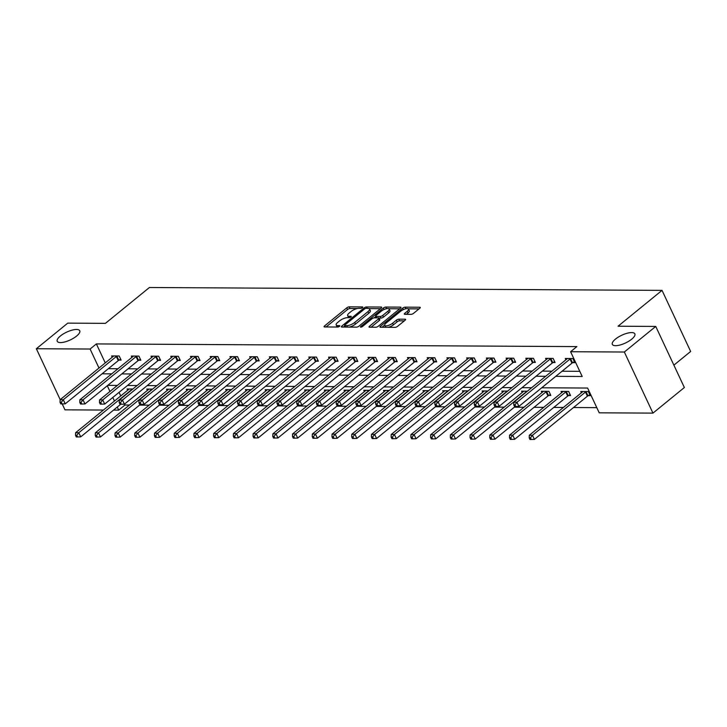 <?xml version="1.0" encoding="UTF-8"?>
<svg xmlns="http://www.w3.org/2000/svg" width="727" height="727" viewBox="0 0 727 727"><rect width="100%" height="100%" fill="white"/><g stroke="black" fill="none" stroke-linecap="round" stroke-linejoin="round"><path stroke-width="1.09" d="M362.409 307.639A1.336 0.463 -25.1 0 0 362.746 307.067A1.336 0.463 -25.1 0 0 362.4 306.93L349.214 306.858A1.908 0.654 -25.1 0 0 346.743 307.857L324.542 325.95A1.908 0.654 -25.1 0 0 324.06 326.759A1.908 0.654 -25.1 0 0 324.551 326.959L337.737 327.032A1.336 0.463 -25.1 0 0 339.473 326.332A1.336 0.463 -25.1 0 0 339.809 325.76A1.336 0.463 -25.1 0 0 339.464 325.623L337.764 325.614A6.107 2.108 -25.1 0 1 336.183 324.987A6.107 2.108 -25.1 0 1 337.737 322.379L339.582 320.871A6.107 2.108 -25.1 0 1 347.497 317.672L349.205 317.681A1.336 0.463 -25.1 0 0 350.941 316.99A1.336 0.463 -25.1 0 0 351.277 316.418A1.336 0.463 -25.1 0 0 350.932 316.281L349.224 316.272A6.107 2.108 -25.1 0 1 347.642 315.645A6.107 2.108 -25.1 0 1 349.205 313.028L351.05 311.519A6.107 2.108 -25.1 0 1 358.965 308.33L360.674 308.339A1.336 0.463 -25.1 0 0 362.409 307.639M615.505 339.082A12.432 4.298 -25.1 0 0 612.343 344.407A12.432 4.298 -25.1 0 0 620.113 344.989A12.432 4.298 -25.1 0 0 631.699 339.173A12.432 4.298 -25.1 0 0 634.862 333.857A12.432 4.298 -25.1 0 0 627.092 333.266A12.432 4.298 -25.1 0 0 615.505 339.082M60.396 335.983A12.432 4.298 -25.1 0 0 57.233 341.299A12.432 4.298 -25.1 0 0 65.003 341.89A12.432 4.298 -25.1 0 0 76.58 336.074A12.432 4.298 -25.1 0 0 79.752 330.749A12.432 4.298 -25.1 0 0 71.982 330.167A12.432 4.298 -25.1 0 0 60.396 335.983M411.082 314.337A1.908 0.654 -25.1 0 0 413.554 313.337L419.779 308.266A1.908 0.654 -25.1 0 0 420.27 307.448A1.908 0.654 -25.1 0 0 419.779 307.248L405.13 307.167A1.908 0.654 -25.1 0 0 402.658 308.166L380.457 326.259A1.908 0.654 -25.1 0 0 379.976 327.077A1.908 0.654 -25.1 0 0 380.466 327.268L395.115 327.35A1.908 0.654 -25.1 0 0 397.587 326.35L405.112 320.225A1.908 0.654 -25.1 0 0 405.593 319.407A1.908 0.654 -25.1 0 0 405.103 319.208L398.832 319.18A1.908 0.654 -25.1 0 0 396.36 320.171L392.625 323.215A5.098 1.763 -25.1 0 1 387.882 325.596A5.098 1.763 -25.1 0 1 384.692 325.36A5.098 1.763 -25.1 0 1 385.992 323.179L400.604 311.265A5.098 1.763 -25.1 0 1 405.357 308.884A5.098 1.763 -25.1 0 1 408.538 309.12A5.098 1.763 -25.1 0 1 407.238 311.301L404.803 313.292A1.908 0.654 -25.1 0 0 404.321 314.109A1.908 0.654 -25.1 0 0 404.812 314.3L411.082 314.337M60.196 399.65L36.35 348.733L67.756 323.133L105.433 323.351L149.408 287.51L662.033 290.373L618.059 326.214L655.745 326.423L624.339 352.022L652.955 413.118L599.221 412.818L587.616 388.045L541.733 387.791M36.35 348.733L90.093 349.033L98.99 368.026M555.782 376.341L582.2 376.486L570.595 351.723L576.874 346.597L96.373 343.916L90.093 349.033M570.595 351.723L624.339 352.022M381.184 308.048A1.908 0.654 -25.1 0 0 381.666 307.23A1.908 0.654 -25.1 0 0 381.175 307.039L366.526 306.958A1.908 0.654 -25.1 0 0 364.054 307.948L341.863 326.041A1.908 0.654 -25.1 0 0 341.372 326.859A1.908 0.654 -25.1 0 0 341.863 327.059L356.512 327.141A1.908 0.654 -25.1 0 0 358.984 326.141L381.184 308.048M385.828 307.058L400.477 307.139A1.908 0.654 -25.1 0 1 400.968 307.339A1.908 0.654 -25.1 0 1 400.486 308.157L378.285 326.25A1.908 0.654 -25.1 0 1 375.814 327.241L369.543 327.214A1.908 0.654 -25.1 0 1 369.052 327.014A1.908 0.654 -25.1 0 1 369.534 326.196L378.54 318.862A1.908 0.654 -25.1 0 0 379.021 318.044A1.908 0.654 -25.1 0 0 378.531 317.844L374.369 317.826A1.908 0.654 -25.1 0 0 371.897 318.826L362.528 326.459A1.336 0.463 -25.1 0 1 361.283 327.086A1.336 0.463 -25.1 0 1 360.447 327.023A1.336 0.463 -25.1 0 1 360.792 326.45L383.356 308.057A1.908 0.654 -25.1 0 1 385.828 307.058L386.591 308.684M673.884 365.136L690.65 351.468L662.033 290.373M96.373 343.916L105.27 362.909M108.359 368.689L117.974 368.743M128.088 368.798L137.703 368.853M147.817 368.907L157.432 368.962M167.537 369.016L177.152 369.071M187.266 369.125L196.881 369.18M206.995 369.243L216.61 369.289M226.715 369.352L236.33 369.407M246.444 369.461L256.058 369.516M266.173 369.57L275.787 369.625M285.893 369.679L295.507 369.734M305.622 369.789L315.236 369.843M325.351 369.898L334.965 369.952M345.071 370.007L354.685 370.061M364.8 370.116L374.414 370.17M384.528 370.234L394.143 370.288M404.248 370.343L413.863 370.397M423.977 370.452L433.592 370.506M443.706 370.561L453.321 370.616M463.435 370.67L473.041 370.725M483.155 370.779L492.77 370.834M502.884 370.888L512.499 370.943M522.613 370.997L532.219 371.052M542.333 371.115L551.947 371.17M562.062 371.224L579.782 371.324M119.064 360.101L121.109 360.11L119.173 355.985L111.594 355.939L112.203 357.257M138.793 360.21L140.838 360.219L138.902 356.094L131.314 356.048L131.932 357.366M158.513 360.319L160.567 360.328L158.631 356.203L151.043 356.166L151.661 357.475M178.242 360.428L180.287 360.447L178.351 356.312L170.772 356.275L171.381 357.584M197.971 360.537L200.016 360.556L198.08 356.421L190.492 356.384L191.11 357.693M217.691 360.656L219.745 360.665L217.809 356.539L210.221 356.494L210.839 357.811M237.42 360.765L239.465 360.774L237.529 356.648L229.95 356.603L230.559 357.92M257.149 360.874L259.194 360.883L257.258 356.757L249.67 356.712L250.288 358.029M276.869 360.983L278.923 360.992L276.987 356.866L269.399 356.821L270.017 358.138M296.598 361.092L298.643 361.101L296.716 356.975L289.128 356.93L289.737 358.247M316.327 361.201L318.371 361.21L316.436 357.084L308.848 357.048L309.466 358.356M336.047 361.31L338.1 361.328L336.165 357.193L328.577 357.157L329.195 358.466M355.776 361.419L357.82 361.437L355.894 357.302L348.306 357.266L348.915 358.575M375.505 361.537L377.549 361.546L375.614 357.42L368.026 357.375L368.644 358.684M395.224 361.646L397.278 361.655L395.343 357.53L387.755 357.484L388.372 358.802M414.953 361.755L416.998 361.764L415.072 357.639L407.483 357.593L408.092 358.911M434.682 361.864L436.727 361.873L434.791 357.748L427.203 357.702L427.821 359.02M454.411 361.973L456.456 361.982L454.52 357.857L446.932 357.811L447.55 359.129M474.131 362.082L476.176 362.091L474.249 357.966L466.661 357.92L467.27 359.238M493.86 362.191L495.905 362.21L493.969 358.075L486.381 358.038L486.999 359.347M513.589 362.3L515.634 362.319L513.698 358.184L506.11 358.147L506.728 359.456M533.309 362.419L535.354 362.428L533.427 358.302L525.839 358.257L526.457 359.565M553.038 362.528L555.083 362.537L553.147 358.411L545.559 358.366L546.177 359.683M572.767 362.637L574.812 362.646L572.876 358.52L565.288 358.475L565.906 359.792M124.544 404.067L124.989 405.012L129.433 405.039M139.548 405.093L149.162 405.148M159.268 405.203L168.882 405.257M178.996 405.321L188.611 405.366M198.725 405.43L208.34 405.484M218.445 405.539L228.06 405.593M238.174 405.648L247.789 405.702M257.903 405.757L267.518 405.811M277.623 405.866L287.238 405.92M297.352 405.975L306.967 406.029M317.081 406.084L326.696 406.139M336.801 406.202L346.415 406.248M356.53 406.311L366.144 406.366M376.259 406.42L385.873 406.475M395.988 406.529L405.593 406.584M415.708 406.638L425.322 406.693M435.437 406.747L445.051 406.802M455.166 406.856L464.771 406.911M474.885 406.966L484.5 407.02M494.614 407.084L504.229 407.129M514.343 407.193L523.958 407.247M534.063 407.302L543.678 407.356M553.792 407.411L563.407 407.465M573.521 407.52L596.794 407.647M115.811 385.41L116.247 386.337M119.055 392.344L120.737 395.933M127.679 390.281L127.061 388.972L132.841 389M147.399 390.39L146.79 389.081L152.57 389.109M167.128 390.499L166.51 389.19L172.299 389.218M186.857 390.617L186.239 389.299L192.019 389.327M206.577 390.726L205.968 389.408L211.748 389.445M226.306 390.835L225.688 389.518L231.477 389.554M246.035 390.944L245.417 389.627L251.197 389.663M265.755 391.053L265.146 389.736L270.926 389.772M285.484 391.162L284.866 389.854L290.655 389.881M305.213 391.271L304.595 389.963L310.374 389.99M324.933 391.38L324.324 390.072L330.103 390.099M344.662 391.499L344.044 390.181L349.832 390.208M364.391 391.608L363.773 390.29L369.552 390.326M384.12 391.717L383.502 390.399L389.281 390.435M403.839 391.826L403.221 390.508L409.01 390.544M423.568 391.935L422.95 390.617L428.73 390.653M443.297 392.044L442.679 390.735L448.459 390.762M463.017 392.153L462.399 390.844L468.188 390.872M482.746 392.262L482.128 390.953L487.908 390.981M502.475 392.38L501.857 391.062L507.637 391.09M522.195 392.489L521.586 391.171L527.366 391.208M548.785 395.443L550.83 395.452L548.894 391.326L541.306 391.28L541.924 392.598M568.505 395.552L570.559 395.561L568.623 391.435L561.035 391.39L561.653 392.707M588.234 395.661L590.279 395.67L588.343 391.544L580.764 391.499L581.373 392.816M103.425 410.046L64.967 409.837L62.204 403.93M655.745 326.423L684.361 387.518L652.955 413.118M124.989 405.012L118.71 410.137L113.539 410.11M107.287 385.755L109.968 391.462M112.776 397.469L114.457 401.059M117.274 407.065L118.71 410.137M531.619 387.736L522.004 387.682M511.89 387.627L502.275 387.573M492.17 387.518L482.555 387.464M472.441 387.409L462.826 387.355M452.712 387.291L443.097 387.246M432.992 387.182L423.378 387.127M413.263 387.073L403.649 387.018M393.534 386.964L383.92 386.909M373.814 386.855L364.2 386.8M354.085 386.746L344.471 386.691M334.356 386.637L324.742 386.582M314.637 386.528L305.022 386.473M294.908 386.41L285.293 386.364M275.179 386.301L265.564 386.246M255.459 386.191L245.844 386.137M235.73 386.082L226.115 386.028M216.001 385.973L206.386 385.919M196.281 385.864L186.666 385.81M176.552 385.755L166.937 385.701M156.823 385.646L147.208 385.592M137.103 385.528L127.489 385.483M117.374 385.419L107.76 385.365M102.08 373.805L111.694 373.86M121.809 373.914L131.423 373.969M141.529 374.032L151.143 374.078M161.258 374.141L170.872 374.196M180.987 374.251L190.601 374.305M200.716 374.36L210.321 374.414M220.435 374.469L230.05 374.523M240.164 374.578L249.779 374.632M259.893 374.687L269.499 374.741M279.613 374.796L289.228 374.85M299.342 374.914L308.957 374.959M319.071 375.023L328.677 375.077M338.791 375.132L348.406 375.187M358.52 375.241L368.135 375.296M378.249 375.35L387.864 375.405M397.969 375.459L407.583 375.514M417.698 375.568L427.312 375.623M437.427 375.677L447.041 375.732M457.147 375.786L466.761 375.841M476.876 375.904L486.49 375.959M496.605 376.013L506.219 376.068M516.324 376.123L525.939 376.177M536.053 376.232L545.668 376.286M347.642 315.645L348.424 317.29A6.107 2.108 -25.1 0 0 348.815 317.681M336.183 324.987L336.955 326.641A6.107 2.108 -25.1 0 0 337.346 327.032M357.221 308.548L349.987 308.512A1.908 0.654 -25.1 0 0 347.515 309.511L326.096 326.968M344.807 325.923L343.408 327.068M380.412 308.675L369.162 308.611M366.172 308.366A1.336 0.463 -25.1 0 0 364.436 309.066L344.952 324.951A1.336 0.463 -25.1 0 0 344.616 325.514A1.336 0.463 -25.1 0 0 344.962 325.66L346.761 325.669A6.107 2.108 -25.1 0 0 354.676 322.47L367.989 311.619A6.107 2.108 -25.1 0 0 369.552 309.002A6.107 2.108 -25.1 0 0 367.971 308.375L366.172 308.366M349.287 327.095A6.107 2.108 -25.1 0 0 355.448 324.124L354.676 322.47M369.552 309.002L370.325 310.656A6.107 2.108 -25.1 0 1 368.771 313.264L355.448 324.124M388.827 308.73L399.705 308.784M371.088 327.223L379.312 320.516A1.908 0.654 -25.1 0 0 379.794 319.698L379.021 318.044L381.03 318.09A1.908 0.654 -25.1 0 0 383.502 317.099L382.729 315.445A1.908 0.654 -25.1 0 1 380.257 316.445L376.095 316.418A1.908 0.654 -25.1 0 1 375.605 316.227A1.908 0.654 -25.1 0 1 376.095 315.409L381.239 311.211A5.098 1.763 -25.1 0 1 385.992 308.821A5.098 1.763 -25.1 0 1 389.181 309.066A5.098 1.763 -25.1 0 1 387.882 311.247L382.729 315.445M374.16 317.835L375.75 316.536M383.502 317.099L388.654 312.901A5.098 1.763 -25.1 0 0 389.954 310.72L389.181 309.066M386.4 308.721A1.908 0.654 -25.1 0 0 385.228 309.057M408.538 309.12L409.319 310.774A5.098 1.763 -25.1 0 1 408.011 312.955L406.357 314.309M384.692 325.36L385.464 327.014A5.098 1.763 -25.1 0 0 385.728 327.304M388.409 327.314A5.098 1.763 -25.1 0 0 393.407 324.869L392.625 323.215M404.339 320.852L399.605 320.825A1.908 0.654 -25.1 0 0 397.133 321.825L393.407 324.869M384.628 325.142L382.011 327.277M419.006 308.893L408.283 308.83M129.106 388.981L128.997 389.127A1.945 0.672 154.9 0 1 128.624 389.518L75.608 432.719L78.77 432.738L80.706 436.872L120.709 404.257M76.771 435.309L75.508 435.3L76.28 436.945L77.544 436.954L76.771 435.309L78.77 432.738L131.778 389.527A1.945 0.672 154.9 0 1 132.341 389.145L132.605 389M75.508 435.3L75.608 432.719M80.706 436.872L77.544 436.954M117.129 355.976L116.874 356.121A1.945 0.672 -25.1 0 0 116.311 356.503L63.294 399.714L60.141 399.696L113.148 356.484A1.945 0.672 -25.1 0 0 113.53 356.103L113.639 355.957M120.673 359.174L118.801 360.247A1.945 0.672 -25.1 0 0 118.247 360.628L65.23 403.839L63.294 399.714L61.295 402.276L60.032 402.267L60.804 403.921L62.068 403.93L61.295 402.276M62.068 403.93L65.23 403.839M60.141 399.696L60.032 402.267M148.835 389.09L148.726 389.245A1.945 0.672 154.9 0 1 148.344 389.627L95.337 432.838L98.499 432.847L100.426 436.982L140.438 404.366M96.491 435.418L95.228 435.409L96 437.063L97.264 437.063L96.491 435.418L98.499 432.847L151.507 389.645A1.945 0.672 154.9 0 1 152.07 389.263L152.325 389.109M95.228 435.409L95.337 432.838M100.426 436.982L97.264 437.063M168.564 389.199L168.446 389.354A1.945 0.672 154.9 0 1 168.073 389.736L115.057 432.947L118.219 432.965L120.155 437.091L160.167 404.476M116.22 435.528L114.957 435.518L115.729 437.172L116.992 437.181L116.22 435.528L118.219 432.965L171.236 389.754A1.945 0.672 154.9 0 1 171.79 389.372L172.054 389.218M114.957 435.518L115.057 432.947M120.155 437.091L116.992 437.181M136.858 356.085L136.594 356.23A1.945 0.672 -25.1 0 0 136.04 356.612L83.023 399.823L79.861 399.805L132.877 356.593A1.945 0.672 -25.1 0 0 133.25 356.212L133.359 356.066M140.393 359.283L138.53 360.365A1.945 0.672 -25.1 0 0 137.966 360.746L84.959 403.948L83.023 399.823L81.024 402.385L79.761 402.385L80.533 404.03L81.797 404.039L81.024 402.385M81.797 404.039L84.959 403.948M79.861 399.805L79.761 402.385M156.587 356.194L156.323 356.339A1.945 0.672 -25.1 0 0 155.76 356.721L102.752 399.932L99.59 399.914L152.606 356.703A1.945 0.672 -25.1 0 0 152.979 356.321L153.088 356.175M160.122 359.392L158.259 360.474A1.945 0.672 -25.1 0 0 157.695 360.856L104.688 404.067L102.752 399.932L100.753 402.504L99.481 402.494L100.262 404.139L101.526 404.148L100.753 402.504M101.526 404.148L104.688 404.067M99.59 399.914L99.481 402.494M188.284 389.308L188.175 389.463A1.945 0.672 154.9 0 1 187.802 389.845L134.786 433.056L137.948 433.074L139.884 437.2L179.887 404.585M135.949 435.637L134.686 435.627L135.458 437.281L136.721 437.29L135.949 435.637L137.948 433.074L190.956 389.863A1.945 0.672 154.9 0 1 191.519 389.481L191.783 389.327M134.686 435.627L134.786 433.056M139.884 437.2L136.721 437.29M208.013 389.418L207.904 389.572A1.945 0.672 154.9 0 1 207.522 389.954L154.515 433.165L157.677 433.183L159.604 437.309L199.616 404.703M155.669 435.746L154.406 435.737L155.178 437.39L156.441 437.4L155.669 435.746L157.677 433.183L210.685 389.972A1.945 0.672 154.9 0 1 211.248 389.59L211.502 389.436M154.406 435.737L154.515 433.165M159.604 437.309L156.441 437.4M227.742 389.527L227.633 389.681A1.945 0.672 154.9 0 1 227.251 390.063L174.235 433.274L177.397 433.292L179.333 437.418L219.345 404.812M175.398 435.855L174.135 435.846L174.907 437.5L176.17 437.509L175.398 435.855L177.397 433.292L230.414 390.081A1.945 0.672 154.9 0 1 230.968 389.699L231.231 389.554M174.135 435.846L174.235 433.274M179.333 437.418L176.17 437.509M176.307 356.303L176.052 356.457A1.945 0.672 -25.1 0 0 175.489 356.839L122.472 400.041L119.319 400.032L172.326 356.821A1.945 0.672 -25.1 0 0 172.708 356.43L172.817 356.285M179.851 359.502L177.988 360.583A1.945 0.672 -25.1 0 0 177.424 360.965L124.408 404.176L122.472 400.041L120.473 402.613L119.21 402.604L119.982 404.257L121.245 404.257L120.473 402.613M121.245 404.257L124.408 404.176M119.319 400.032L119.21 402.604M196.036 356.412L195.772 356.566A1.945 0.672 -25.1 0 0 195.218 356.948L142.201 400.159L139.039 400.141L192.055 356.93A1.945 0.672 -25.1 0 0 192.428 356.548L192.537 356.394M199.571 359.611L197.708 360.692A1.945 0.672 -25.1 0 0 197.153 361.074L144.137 404.285L142.201 400.159L140.202 402.722L138.939 402.713L139.711 404.366L140.974 404.366L140.202 402.722M140.974 404.366L144.137 404.285M139.039 400.141L138.939 402.713M215.765 356.521L215.501 356.675A1.945 0.672 -25.1 0 0 214.938 357.057L161.93 400.268L158.768 400.25L211.784 357.039A1.945 0.672 -25.1 0 0 212.157 356.657L212.266 356.503M219.3 359.72L217.437 360.801A1.945 0.672 -25.1 0 0 216.873 361.183L163.866 404.394L161.93 400.268L159.931 402.831L158.659 402.822L159.44 404.476L160.703 404.485L159.931 402.831M160.703 404.485L163.866 404.394M158.768 400.25L158.659 402.822M235.484 356.63L235.23 356.784A1.945 0.672 -25.1 0 0 234.667 357.166L181.659 400.377L178.497 400.359L231.504 357.148A1.945 0.672 -25.1 0 0 231.886 356.766L231.995 356.612M239.029 359.829L237.166 360.91A1.945 0.672 -25.1 0 0 236.602 361.292L183.586 404.503L181.659 400.377L179.651 402.94L178.388 402.931L179.16 404.585L180.423 404.594L179.651 402.94M180.423 404.594L183.586 404.503M178.497 400.359L178.388 402.931M255.213 356.748L254.95 356.893A1.945 0.672 -25.1 0 0 254.395 357.275L201.379 400.486L198.217 400.468L251.233 357.257A1.945 0.672 -25.1 0 0 251.606 356.875L251.724 356.721M258.748 359.947L256.885 361.019A1.945 0.672 -25.1 0 0 256.331 361.401L203.315 404.612L201.379 400.486L199.38 403.049L198.117 403.04L198.889 404.694L200.152 404.703L199.38 403.049M200.152 404.703L203.315 404.612M198.217 400.468L198.117 403.04M274.942 356.857L274.679 357.002A1.945 0.672 -25.1 0 0 274.115 357.384L221.108 400.595L217.946 400.577L270.962 357.366A1.945 0.672 -25.1 0 0 271.335 356.984L271.444 356.839M278.477 360.056L276.614 361.128A1.945 0.672 -25.1 0 0 276.051 361.51L223.044 404.721L221.108 400.595L219.109 403.158L217.846 403.149L218.618 404.803L219.881 404.812L219.109 403.158M219.881 404.812L223.044 404.721M217.946 400.577L217.846 403.149M294.662 356.966L294.408 357.111A1.945 0.672 -25.1 0 0 293.844 357.493L240.837 400.704L237.674 400.686L290.682 357.475A1.945 0.672 -25.1 0 0 291.064 357.093L291.173 356.948M298.206 360.165L296.343 361.246A1.945 0.672 -25.1 0 0 295.78 361.628L242.763 404.83L240.837 400.704L238.829 403.267L237.565 403.267L238.338 404.912L239.601 404.921L238.829 403.267M239.601 404.921L242.763 404.83M237.674 400.686L237.565 403.267M314.391 357.075L314.128 357.221A1.945 0.672 -25.1 0 0 313.573 357.602L260.557 400.813L257.394 400.795L310.411 357.584A1.945 0.672 -25.1 0 0 310.783 357.202L310.902 357.057M317.935 360.274L316.063 361.355A1.945 0.672 -25.1 0 0 315.509 361.737L262.492 404.948L260.557 400.813L258.558 403.376L257.294 403.376L258.067 405.021L259.33 405.03L258.558 403.376M259.33 405.03L262.492 404.948M257.394 400.795L257.294 403.376M334.12 357.184L333.857 357.339A1.945 0.672 -25.1 0 0 333.293 357.72L280.286 400.922L277.123 400.904L330.14 357.702A1.945 0.672 -25.1 0 0 330.512 357.311L330.621 357.166M337.655 360.383L335.792 361.464A1.945 0.672 -25.1 0 0 335.229 361.846L282.221 405.057L280.286 400.922L278.287 403.494L277.023 403.485L277.796 405.139L279.059 405.139L278.287 403.494M279.059 405.139L282.221 405.057M277.123 400.904L277.023 403.485M353.84 357.293L353.586 357.448A1.945 0.672 -25.1 0 0 353.022 357.829L300.015 401.04L296.852 401.022L349.86 357.811A1.945 0.672 -25.1 0 0 350.241 357.43L350.35 357.275M357.384 360.492L355.521 361.573A1.945 0.672 -25.1 0 0 354.958 361.955L301.941 405.166L300.015 401.04L298.006 403.603L296.743 403.594L297.516 405.248L298.779 405.248L298.006 403.603M298.779 405.248L301.941 405.166M296.852 401.022L296.743 403.594M373.569 357.402L373.305 357.557A1.945 0.672 -25.1 0 0 372.751 357.938L319.735 401.15L316.572 401.131L369.589 357.92A1.945 0.672 -25.1 0 0 369.97 357.539L370.079 357.384M377.113 360.601L375.241 361.683A1.945 0.672 -25.1 0 0 374.687 362.064L321.67 405.275L319.735 401.15L317.735 403.712L316.472 403.703L317.245 405.357L318.508 405.366L317.735 403.712M318.508 405.366L321.67 405.275M316.572 401.131L316.472 403.703M393.298 357.511L393.034 357.666A1.945 0.672 -25.1 0 0 392.48 358.047L339.464 401.259L336.301 401.24L389.318 358.029A1.945 0.672 -25.1 0 0 389.69 357.648L389.799 357.493M396.833 360.71L394.97 361.792A1.945 0.672 -25.1 0 0 394.407 362.173L341.399 405.384L339.464 401.259L337.464 403.821L336.201 403.812L336.974 405.466L338.237 405.475L337.464 403.821M338.237 405.475L341.399 405.384M336.301 401.24L336.201 403.812M413.018 357.629L412.763 357.775A1.945 0.672 -25.1 0 0 412.2 358.157L359.193 401.368L356.03 401.349L409.037 358.138A1.945 0.672 -25.1 0 0 409.419 357.757L409.528 357.602M416.562 360.828L414.699 361.901A1.945 0.672 -25.1 0 0 414.136 362.282L361.119 405.493L359.193 401.368L357.184 403.93L355.921 403.921L356.693 405.575L357.966 405.584L357.184 403.93M357.966 405.584L361.119 405.493M356.03 401.349L355.921 403.921M432.747 357.739L432.492 357.884A1.945 0.672 -25.1 0 0 431.929 358.266L378.912 401.477L375.75 401.458L428.766 358.247A1.945 0.672 -25.1 0 0 429.148 357.866L429.257 357.711M436.291 360.937L434.419 362.01A1.945 0.672 -25.1 0 0 433.865 362.391L380.848 405.602L378.912 401.477L376.913 404.039L375.65 404.03L376.422 405.684L377.686 405.693L376.913 404.039M377.686 405.693L380.848 405.602M375.75 401.458L375.65 404.03M452.476 357.848L452.212 357.993A1.945 0.672 -25.1 0 0 451.658 358.375L398.641 401.586L395.479 401.568L448.495 358.356A1.945 0.672 -25.1 0 0 448.868 357.975L448.977 357.829M456.011 361.046L454.148 362.128A1.945 0.672 -25.1 0 0 453.584 362.509L400.577 405.711L398.641 401.586L396.642 404.148L395.379 404.148L396.151 405.793L397.415 405.802L396.642 404.148M397.415 405.802L400.577 405.711M395.479 401.568L395.379 404.148M472.196 357.957L471.941 358.102A1.945 0.672 -25.1 0 0 471.378 358.484L418.37 401.695L415.208 401.677L468.215 358.466A1.945 0.672 -25.1 0 0 468.597 358.084L468.706 357.938M475.74 361.155L473.877 362.237A1.945 0.672 -25.1 0 0 473.313 362.619L420.297 405.83L418.37 401.695L416.362 404.257L415.099 404.257L415.871 405.902L417.144 405.911L416.362 404.257M417.144 405.911L420.297 405.83M415.208 401.677L415.099 404.257M491.925 358.066L491.67 358.211A1.945 0.672 -25.1 0 0 491.107 358.602L438.09 401.804L434.928 401.786L487.944 358.584A1.945 0.672 -25.1 0 0 488.326 358.193L488.435 358.047M495.469 361.264L493.597 362.346A1.945 0.672 -25.1 0 0 493.042 362.728L440.026 405.939L438.09 401.804L436.091 404.376L434.828 404.366L435.6 406.02L436.863 406.02L436.091 404.376M436.863 406.02L440.026 405.939M434.928 401.786L434.828 404.366M247.462 389.645L247.353 389.79A1.945 0.672 154.9 0 1 246.98 390.172L193.964 433.383L197.126 433.401L199.062 437.527L239.065 404.921M195.127 435.964L193.864 435.964L194.636 437.609L195.899 437.618L195.127 435.964L197.126 433.401L250.143 390.19A1.945 0.672 154.9 0 1 250.697 389.808L250.96 389.663M193.864 435.964L193.964 433.383M199.062 437.527L195.899 437.618M267.191 389.754L267.082 389.899A1.945 0.672 154.9 0 1 266.7 390.281L213.693 433.492L216.855 433.51L218.782 437.645L258.794 405.03M214.847 436.073L213.584 436.073L214.356 437.718L215.628 437.727L214.847 436.073L216.855 433.51L269.862 390.299A1.945 0.672 154.9 0 1 270.426 389.917L270.68 389.772M213.584 436.073L213.693 433.492M218.782 437.645L215.628 437.727M286.92 389.863L286.811 390.008A1.945 0.672 154.9 0 1 286.429 390.39L233.412 433.601L236.575 433.619L238.511 437.754L278.523 405.139M234.576 436.191L233.312 436.182L234.085 437.827L235.348 437.836L234.576 436.191L236.575 433.619L289.591 390.408A1.945 0.672 154.9 0 1 290.155 390.026L290.409 389.881M233.312 436.182L233.412 433.601M238.511 437.754L235.348 437.836M306.64 389.972L306.53 390.117A1.945 0.672 154.9 0 1 306.158 390.508L253.141 433.719L256.304 433.728L258.239 437.863L298.243 405.248M254.305 436.3L253.041 436.291L253.814 437.945L255.077 437.945L254.305 436.3L256.304 433.728L309.32 390.526A1.945 0.672 154.9 0 1 309.875 390.145L310.138 389.99M253.041 436.291L253.141 433.719M258.239 437.863L255.077 437.945M326.368 390.081L326.259 390.235A1.945 0.672 154.9 0 1 325.878 390.617L272.87 433.828L276.033 433.846L277.959 437.972L317.972 405.357M274.024 436.409L272.761 436.4L273.534 438.054L274.806 438.054L274.024 436.409L276.033 433.846L329.04 390.635A1.945 0.672 154.9 0 1 329.604 390.254L329.858 390.099M272.761 436.4L272.87 433.828M277.959 437.972L274.806 438.054M346.097 390.19L345.988 390.344A1.945 0.672 154.9 0 1 345.607 390.726L292.59 433.937L295.753 433.955L297.688 438.081L337.701 405.466M293.753 436.518L292.49 436.509L293.263 438.163L294.526 438.172L293.753 436.518L295.753 433.955L348.769 390.744A1.945 0.672 154.9 0 1 349.333 390.363L349.587 390.208M292.49 436.509L292.59 433.937M297.688 438.081L294.526 438.172M365.817 390.299L365.708 390.454A1.945 0.672 154.9 0 1 365.336 390.835L312.319 434.046L315.482 434.064L317.417 438.19L357.43 405.575M313.482 436.627L312.219 436.618L312.992 438.272L314.255 438.281L313.482 436.627L315.482 434.064L368.498 390.853A1.945 0.672 154.9 0 1 369.052 390.472L369.316 390.317M312.219 436.618L312.319 434.046M317.417 438.19L314.255 438.281M385.546 390.408L385.437 390.563A1.945 0.672 154.9 0 1 385.056 390.944L332.048 434.155L335.211 434.173L337.137 438.299L377.149 405.693M333.202 436.736L331.939 436.727L332.712 438.381L333.984 438.39L333.202 436.736L335.211 434.173L388.218 390.962A1.945 0.672 154.9 0 1 388.781 390.581L389.036 390.435M331.939 436.727L332.048 434.155M337.137 438.299L333.984 438.39M405.275 390.526L405.166 390.672A1.945 0.672 154.9 0 1 404.785 391.053L351.777 434.264L354.93 434.283L356.866 438.408L396.878 405.802M352.931 436.845L351.668 436.836L352.441 438.49L353.704 438.499L352.931 436.845L354.93 434.283L407.947 391.071A1.945 0.672 154.9 0 1 408.51 390.69L408.765 390.544M351.668 436.836L351.777 434.264M356.866 438.408L353.704 438.499M424.995 390.635L424.886 390.781A1.945 0.672 154.9 0 1 424.513 391.162L371.497 434.373L374.659 434.392L376.595 438.517L416.607 405.911M372.66 436.954L371.397 436.954L372.169 438.599L373.433 438.608L372.66 436.954L374.659 434.392L427.676 391.181A1.945 0.672 154.9 0 1 428.23 390.799L428.494 390.653M371.397 436.954L371.497 434.373M376.595 438.517L373.433 438.608M444.724 390.744L444.615 390.89A1.945 0.672 154.9 0 1 444.233 391.271L391.226 434.482L394.388 434.501L396.324 438.635L436.327 406.02M392.389 437.072L391.117 437.063L391.889 438.708L393.162 438.717L392.389 437.072L394.388 434.501L447.396 391.29A1.945 0.672 154.9 0 1 447.959 390.908L448.214 390.762M391.117 437.063L391.226 434.482M396.324 438.635L393.162 438.717M464.453 390.853L464.344 390.999A1.945 0.672 154.9 0 1 463.962 391.39L410.955 434.601L414.108 434.61L416.044 438.744L456.056 406.129M412.109 437.181L410.846 437.172L411.618 438.826L412.881 438.826L412.109 437.181L414.108 434.61L467.125 391.408A1.945 0.672 154.9 0 1 467.688 391.026L467.943 390.872M410.846 437.172L410.955 434.601M416.044 438.744L412.881 438.826M484.173 390.962L484.064 391.117A1.945 0.672 154.9 0 1 483.691 391.499L430.675 434.71L433.837 434.728L435.773 438.854L475.785 406.239M431.838 437.29L430.575 437.281L431.347 438.935L432.61 438.935L431.838 437.29L433.837 434.728L486.854 391.517A1.945 0.672 154.9 0 1 487.408 391.135L487.672 390.981M430.575 437.281L430.675 434.71M435.773 438.854L432.61 438.935M503.902 391.071L503.793 391.226A1.945 0.672 154.9 0 1 503.411 391.608L450.404 434.819L453.566 434.837L455.502 438.963L495.505 406.348M451.567 437.4L450.295 437.39L451.076 439.044L452.339 439.053L451.567 437.4L453.566 434.837L506.574 391.626A1.945 0.672 154.9 0 1 507.137 391.244L507.391 391.09M450.295 437.39L450.404 434.819M455.502 438.963L452.339 439.053M523.631 391.181L523.522 391.335A1.945 0.672 154.9 0 1 523.14 391.717L470.133 434.928L473.286 434.946L475.222 439.072L515.234 406.457M471.287 437.509L470.024 437.5L470.796 439.153L472.059 439.163L471.287 437.509L473.286 434.946L526.303 391.735A1.945 0.672 154.9 0 1 526.866 391.353L527.12 391.199M470.024 437.5L470.133 434.928M475.222 439.072L472.059 439.163M511.654 358.175L511.39 358.329A1.945 0.672 -25.1 0 0 510.836 358.711L457.819 401.922L454.657 401.904L507.673 358.693A1.945 0.672 -25.1 0 0 508.046 358.311L508.155 358.157M515.189 361.374L513.326 362.455A1.945 0.672 -25.1 0 0 512.762 362.837L459.755 406.048L457.819 401.922L455.82 404.485L454.557 404.476L455.329 406.129L456.592 406.129L455.82 404.485M456.592 406.129L459.755 406.048M454.657 401.904L454.557 404.476M543.351 391.29L543.242 391.444A1.945 0.672 154.9 0 1 542.869 391.826L489.853 435.037L493.015 435.055L494.951 439.181L547.958 395.97A1.945 0.672 154.9 0 1 548.521 395.588L550.384 394.516M491.016 437.618L489.753 437.609L490.525 439.262L491.788 439.272L491.016 437.618L493.015 435.055L546.032 391.844A1.945 0.672 154.9 0 1 546.586 391.462L546.849 391.317M489.753 437.609L489.853 435.037M494.951 439.181L491.788 439.272M531.373 358.284L531.119 358.438A1.945 0.672 -25.1 0 0 530.556 358.82L477.548 402.031L474.386 402.013L527.393 358.802A1.945 0.672 -25.1 0 0 527.775 358.42L527.884 358.266M534.918 361.483L533.055 362.564A1.945 0.672 -25.1 0 0 532.491 362.946L479.484 406.157L477.548 402.031L475.54 404.594L474.277 404.585L475.049 406.239L476.321 406.248L475.54 404.594M476.321 406.248L479.484 406.157M474.386 402.013L474.277 404.585M563.08 391.408L562.971 391.553A1.945 0.672 154.9 0 1 562.589 391.935L509.582 435.146L512.744 435.164L514.68 439.29L567.687 396.079A1.945 0.672 154.9 0 1 568.25 395.697L570.113 394.625M510.745 437.727L509.473 437.718L510.254 439.372L511.517 439.381L510.745 437.727L512.744 435.164L565.751 391.953A1.945 0.672 154.9 0 1 566.315 391.571L566.578 391.426M509.473 437.718L509.582 435.146M514.68 439.29L511.517 439.381M551.102 358.393L550.848 358.547A1.945 0.672 -25.1 0 0 550.284 358.929L497.268 402.14L494.115 402.122L547.122 358.911A1.945 0.672 -25.1 0 0 547.504 358.529L547.613 358.375M554.646 361.592L552.774 362.673A1.945 0.672 -25.1 0 0 552.22 363.055L499.204 406.266L497.268 402.14L495.269 404.703L494.006 404.694L494.778 406.348L496.041 406.357L495.269 404.703M496.041 406.357L499.204 406.266M494.115 402.122L494.006 404.694M582.809 391.517L582.7 391.662A1.945 0.672 154.9 0 1 582.318 392.044L529.311 435.255L532.464 435.273L534.4 439.399L587.416 396.197A1.945 0.672 154.9 0 1 587.979 395.815L589.842 394.734M530.465 437.836L529.201 437.836L529.974 439.481L531.237 439.49L530.465 437.836L532.464 435.273L585.48 392.062A1.945 0.672 154.9 0 1 586.044 391.68L586.298 391.535M529.201 437.836L529.311 435.255M534.4 439.399L531.237 439.49M570.831 358.511L570.568 358.656A1.945 0.672 -25.1 0 0 570.013 359.038L516.997 402.249L513.835 402.231L566.851 359.02A1.945 0.672 -25.1 0 0 567.224 358.638L567.333 358.484M574.366 361.71L572.503 362.782A1.945 0.672 -25.1 0 0 571.94 363.164L518.933 406.375L516.997 402.249L514.998 404.812L513.735 404.803L514.507 406.457L515.77 406.466L514.998 404.812M515.77 406.466L518.933 406.375M513.835 402.231L513.735 404.803M362.628 307.421L362.4 306.93M339.7 326.114L339.464 325.623M351.168 316.772L350.932 316.281M349.832 317.572L349.224 316.272M338.373 326.914L337.764 325.614M325.024 326.959L324.542 325.95M347.515 309.511L346.743 307.857M349.987 308.512L349.214 306.858M342.335 327.059L341.863 326.041M364.536 308.984L364.054 307.948M367.19 308.375L366.526 306.958M381.502 307.739L381.175 307.039M345.625 327.077L344.962 325.66M347.424 327.086L346.761 325.669M368.771 313.264L367.989 311.619M400.804 307.848L400.477 307.139M370.016 327.214L369.534 326.196M379.312 320.516L378.54 318.862M361.11 327.132L360.792 326.45M384.047 309.529L383.356 308.057M388.654 312.901L387.882 311.247M376.768 317.835L376.095 316.418M381.03 318.09L380.257 316.445M405.284 314.3L404.803 313.292M408.011 312.955L407.238 311.301M397.133 321.825L396.36 320.171M399.605 320.825L398.832 319.18M405.43 319.916L405.103 319.208M380.939 327.277L380.457 326.259M403.331 309.62L402.658 308.166M405.875 308.757L405.13 307.167M420.106 307.948L419.779 307.248M116.874 356.121L118.801 360.247M116.311 356.503L118.247 360.628M136.594 356.23L138.53 360.365M136.04 356.612L137.966 360.746M156.323 356.339L158.259 360.474M155.76 356.721L157.695 360.856M176.052 356.457L177.988 360.583M175.489 356.839L177.424 360.965M195.772 356.566L197.708 360.692M195.218 356.948L197.153 361.074M215.501 356.675L217.437 360.801M214.938 357.057L216.873 361.183M235.23 356.784L237.166 360.91M234.667 357.166L236.602 361.292M254.95 356.893L256.885 361.019M254.395 357.275L256.331 361.401M274.679 357.002L276.614 361.128M274.115 357.384L276.051 361.51M294.408 357.111L296.343 361.246M293.844 357.493L295.78 361.628M314.128 357.221L316.063 361.355M313.573 357.602L315.509 361.737M333.857 357.339L335.792 361.464M333.293 357.72L335.229 361.846M353.586 357.448L355.521 361.573M353.022 357.829L354.958 361.955M373.305 357.557L375.241 361.683M372.751 357.938L374.687 362.064M393.034 357.666L394.97 361.792M392.48 358.047L394.407 362.173M412.763 357.775L414.699 361.901M412.2 358.157L414.136 362.282M432.492 357.884L434.419 362.01M431.929 358.266L433.865 362.391M452.212 357.993L454.148 362.128M451.658 358.375L453.584 362.509M471.941 358.102L473.877 362.237M471.378 358.484L473.313 362.619M491.67 358.211L493.597 362.346M491.107 358.602L493.042 362.728M511.39 358.329L513.326 362.455M510.836 358.711L512.762 362.837M547.958 395.97L546.032 391.844M548.521 395.588L546.586 391.462M531.119 358.438L533.055 362.564M530.556 358.82L532.491 362.946M567.687 396.079L565.751 391.953M568.25 395.697L566.315 391.571M550.848 358.547L552.774 362.673M550.284 358.929L552.22 363.055M587.416 396.197L585.48 392.062M587.979 395.815L586.044 391.68M570.568 358.656L572.503 362.782M570.013 359.038L571.94 363.164M345.343 327.077L344.616 325.514M376.359 317.835L375.605 316.227"/></g></svg>
